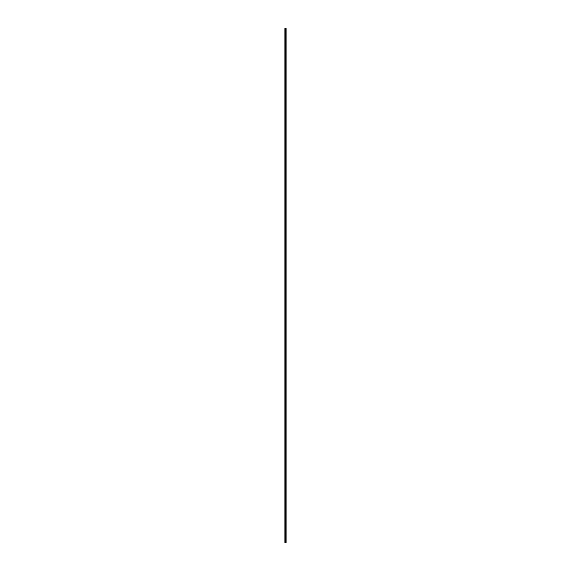 <?xml version="1.0" encoding="UTF-8"?>
<svg xmlns="http://www.w3.org/2000/svg" width="571" height="571" viewBox="0 0 571 571"><rect width="100%" height="100%" fill="white"/><g stroke="black" fill="none" stroke-linecap="round" stroke-linejoin="round"><path stroke-width="0.43" stroke-dasharray="2.85 2.14" d="M285.414 31.169L285.414 30.677L285.414 31.169M286.107 31.169L286.107 30.677L286.107 31.169M285.414 36.416L285.414 35.923L285.414 36.416M286.107 36.416L286.107 35.923L286.107 36.416M285.414 41.662L285.414 42.154L285.414 41.662M286.107 41.662L286.107 42.154L286.107 41.662M285.414 46.901L285.414 47.393L285.414 46.901M286.107 46.901L286.107 47.393L286.107 46.901M285.414 52.147L285.414 52.639L285.414 52.147M286.107 52.147L286.107 52.639L286.107 52.147M285.414 57.393L285.414 57.885L285.414 57.393M286.107 57.393L286.107 57.885L286.107 57.393M285.414 62.639L285.414 62.146L285.414 62.639M286.107 62.639L286.107 62.146L286.107 62.639M285.414 67.878L285.414 68.37L285.414 67.878M286.107 67.878L286.107 68.37L286.107 67.878M285.414 73.124L285.414 73.616L285.414 73.124M286.107 73.124L286.107 73.616L286.107 73.124M285.414 78.37L285.414 77.877L285.414 78.37M286.107 78.37L286.107 77.877L286.107 78.37M285.414 83.609L285.414 84.101L285.414 83.609M286.107 83.609L286.107 84.101L286.107 83.609M285.414 88.855L285.414 89.347L285.414 88.855M286.107 88.855L286.107 89.347L286.107 88.855M285.414 94.101L285.414 94.593L285.414 94.101M286.107 94.101L286.107 94.593L286.107 94.101M285.414 99.34L285.414 99.832L285.414 99.34M286.107 99.34L286.107 99.832L286.107 99.34M285.414 104.586L285.414 105.078L285.414 104.586M286.107 104.586L286.107 105.078L286.107 104.586M285.414 109.832L285.414 110.324L285.414 109.832M286.107 109.832L286.107 110.324L286.107 109.832M285.414 115.071L285.414 115.563L285.414 115.071M286.107 115.071L286.107 115.563L286.107 115.071M285.414 120.317L285.414 120.809L285.414 120.317M286.107 120.317L286.107 120.809L286.107 120.317M285.414 125.563L285.414 126.055L285.414 125.563M286.107 125.563L286.107 126.055L286.107 125.563M285.414 130.809L285.414 130.316L285.414 130.809M286.107 130.809L286.107 130.316L286.107 130.809M285.414 136.048L285.414 135.555L285.414 136.048M286.107 136.048L286.107 135.555L286.107 136.048M285.414 141.294L285.414 141.786L285.414 141.294M286.107 141.294L286.107 141.786L286.107 141.294M285.414 146.54L285.414 146.048L285.414 146.54M286.107 146.54L286.107 146.048L286.107 146.54M285.414 151.779L285.414 152.271L285.414 151.779M286.107 151.779L286.107 152.271L286.107 151.779M285.414 157.025L285.414 157.517L285.414 157.025M286.107 157.025L286.107 157.517L286.107 157.025M285.414 162.271L285.414 162.764L285.414 162.271M286.107 162.271L286.107 162.764L286.107 162.271M285.414 167.51L285.414 168.002L285.414 167.51M286.107 167.51L286.107 168.002L286.107 167.51M285.414 172.756L285.414 173.249L285.414 172.756M286.107 172.756L286.107 173.249L286.107 172.756M285.414 178.002L285.414 178.495L285.414 178.002M286.107 178.002L286.107 178.495L286.107 178.002M285.414 183.241L285.414 183.734L285.414 183.241M286.107 183.241L286.107 183.734L286.107 183.241M285.414 188.487L285.414 188.98L285.414 188.487M286.107 188.487L286.107 188.98L286.107 188.487M285.414 193.733L285.414 194.226L285.414 193.733M286.107 193.733L286.107 194.226L286.107 193.733M285.414 198.979L285.414 198.487L285.414 198.979M286.107 198.979L286.107 198.487L286.107 198.979M285.414 204.218L285.414 204.711L285.414 204.218M286.107 204.218L286.107 204.711L286.107 204.218M285.414 209.464L285.414 208.972L285.414 209.464M286.107 209.464L286.107 208.972L286.107 209.464M285.414 214.71L285.414 215.203L285.414 214.71M286.107 214.71L286.107 215.203L286.107 214.71M285.414 219.949L285.414 220.442L285.414 219.949M286.107 219.949L286.107 220.442L286.107 219.949M285.414 225.195L285.414 225.688L285.414 225.195M286.107 225.195L286.107 225.688L286.107 225.195M285.414 230.441L285.414 230.934L285.414 230.441M286.107 230.441L286.107 230.934L286.107 230.441M285.414 235.68L285.414 236.173L285.414 235.68M286.107 235.68L286.107 236.173L286.107 235.68M285.414 240.926L285.414 241.419L285.414 240.926M286.107 240.926L286.107 241.419L286.107 240.926M285.414 246.172L285.414 246.665L285.414 246.172M286.107 246.172L286.107 246.665L286.107 246.172M285.414 251.411L285.414 251.904L285.414 251.411M286.107 251.411L286.107 251.904L286.107 251.411M285.414 256.657L285.414 257.15L285.414 256.657M286.107 256.657L286.107 257.15L286.107 256.657M285.414 261.903L285.414 262.396L285.414 261.903M286.107 261.903L286.107 262.396L286.107 261.903M285.414 267.149L285.414 266.657L285.414 267.149M286.107 267.149L286.107 266.657L286.107 267.149M285.414 272.388L285.414 272.881L285.414 272.388M286.107 272.388L286.107 272.881L286.107 272.388M285.414 277.634L285.414 278.127L285.414 277.634M286.107 277.634L286.107 278.127L286.107 277.634M285.414 282.881L285.414 283.373L285.414 282.881M286.107 282.881L286.107 283.373L286.107 282.881M285.414 288.119L285.414 288.612L285.414 288.119M286.107 288.119L286.107 288.612L286.107 288.119M285.414 293.366L285.414 293.858L285.414 293.366M286.107 293.366L286.107 293.858L286.107 293.366M285.414 298.612L285.414 299.104L285.414 298.612M286.107 298.612L286.107 299.104L286.107 298.612M285.414 303.851L285.414 304.343L285.414 303.851M286.107 303.851L286.107 304.343L286.107 303.851M285.414 309.097L285.414 309.589L285.414 309.097M286.107 309.097L286.107 309.589L286.107 309.097M285.414 314.343L285.414 314.835L285.414 314.343M286.107 314.343L286.107 314.835L286.107 314.343M285.414 319.589L285.414 319.096L285.414 319.589M286.107 319.589L286.107 319.096L286.107 319.589M285.414 324.828L285.414 325.32L285.414 324.828M286.107 324.828L286.107 325.32L286.107 324.828M285.414 330.074L285.414 330.566L285.414 330.074M286.107 330.074L286.107 330.566L286.107 330.074M285.414 335.32L285.414 334.827L285.414 335.32M286.107 335.32L286.107 334.827L286.107 335.32M285.414 340.559L285.414 341.051L285.414 340.559M286.107 340.559L286.107 341.051L286.107 340.559M285.414 345.805L285.414 346.297L285.414 345.805M286.107 345.805L286.107 346.297L286.107 345.805M285.414 351.051L285.414 351.543L285.414 351.051M286.107 351.051L286.107 351.543L286.107 351.051M285.414 356.29L285.414 356.782L285.414 356.29M286.107 356.29L286.107 356.782L286.107 356.29M285.414 361.536L285.414 362.028L285.414 361.536M286.107 361.536L286.107 362.028L286.107 361.536M285.414 366.782L285.414 367.274L285.414 366.782M286.107 366.782L286.107 367.274L286.107 366.782M285.414 372.021L285.414 372.513L285.414 372.021M286.107 372.021L286.107 372.513L286.107 372.021M285.414 377.267L285.414 376.774L285.414 377.267M286.107 377.267L286.107 376.774L286.107 377.267M285.414 382.513L285.414 383.005L285.414 382.513M286.107 382.513L286.107 383.005L286.107 382.513M285.414 387.759L285.414 387.266L285.414 387.759M286.107 387.759L286.107 387.266L286.107 387.759M285.414 392.998L285.414 392.505L285.414 392.998M286.107 392.998L286.107 392.505L286.107 392.998M285.414 398.244L285.414 397.751L285.414 398.244M286.107 398.244L286.107 397.751L286.107 398.244M285.414 403.49L285.414 402.998L285.414 403.49M286.107 403.49L286.107 402.998L286.107 403.49M285.414 408.729L285.414 409.221L285.414 408.729M286.107 408.729L286.107 409.221L286.107 408.729M285.414 413.975L285.414 414.467L285.414 413.975M286.107 413.975L286.107 414.467L286.107 413.975M285.414 419.221L285.414 418.729L285.414 419.221M286.107 419.221L286.107 418.729L286.107 419.221M285.414 424.46L285.414 424.952L285.414 424.46M286.107 424.46L286.107 424.952L286.107 424.46M285.414 429.706L285.414 430.199L285.414 429.706M286.107 429.706L286.107 430.199L286.107 429.706M285.414 434.952L285.414 435.445L285.414 434.952M286.107 434.952L286.107 435.445L286.107 434.952M285.414 440.191L285.414 440.684L285.414 440.191M286.107 440.191L286.107 440.684L286.107 440.191M285.414 445.437L285.414 444.945L285.414 445.437M286.107 445.437L286.107 444.945L286.107 445.437M285.414 450.683L285.414 451.176L285.414 450.683M286.107 450.683L286.107 451.176L286.107 450.683M285.414 455.929L285.414 455.437L285.414 455.929M286.107 455.929L286.107 455.437L286.107 455.929M285.414 461.168L285.414 460.676L285.414 461.168M286.107 461.168L286.107 460.676L286.107 461.168M285.414 466.414L285.414 465.922L285.414 466.414M286.107 466.414L286.107 465.922L286.107 466.414M285.414 471.66L285.414 471.168L285.414 471.66M286.107 471.66L286.107 471.168L286.107 471.66M285.414 476.899L285.414 477.392L285.414 476.899M286.107 476.899L286.107 477.392L286.107 476.899M285.414 482.145L285.414 482.638L285.414 482.145M286.107 482.145L286.107 482.638L286.107 482.145M285.414 487.391L285.414 486.899L285.414 487.391M286.107 487.391L286.107 486.899L286.107 487.391M285.414 492.63L285.414 493.123L285.414 492.63M286.107 492.63L286.107 493.123L286.107 492.63M285.414 497.876L285.414 498.369L285.414 497.876M286.107 497.876L286.107 498.369L286.107 497.876M285.414 503.122L285.414 503.615L285.414 503.122M286.107 503.122L286.107 503.615L286.107 503.122M285.414 508.361L285.414 508.854L285.414 508.361M286.107 508.361L286.107 508.854L286.107 508.361M285.414 513.607L285.414 513.115L285.414 513.607M286.107 513.607L286.107 513.115L286.107 513.607M285.414 518.853L285.414 518.361L285.414 518.853M286.107 518.853L286.107 518.361L286.107 518.853M285.414 524.099L285.414 523.607L285.414 524.099M286.107 524.099L286.107 523.607L286.107 524.099M285.414 529.338L285.414 529.831L285.414 529.338M286.107 529.338L286.107 529.831L286.107 529.338M285.414 534.584L285.414 534.092L285.414 534.584M286.107 534.584L286.107 534.092L286.107 534.584M285.414 539.831L285.414 539.338L285.414 539.831M286.107 539.831L286.107 539.338L286.107 539.831M286.042 539.831L286.042 539.338L286.042 539.831M286.042 534.584L286.042 534.092L286.042 534.584M286.042 529.338L286.042 529.831L286.042 529.338M286.042 524.099L286.042 523.607L286.042 524.099M286.042 518.853L286.042 518.361L286.042 518.853M286.042 513.607L286.042 513.115L286.042 513.607M286.042 508.361L286.042 508.854L286.042 508.361M286.042 503.122L286.042 503.615L286.042 503.122M286.042 497.876L286.042 498.369L286.042 497.876M286.042 492.63L286.042 493.123L286.042 492.63M286.042 487.391L286.042 486.899L286.042 487.391M286.042 482.145L286.042 482.638L286.042 482.145M286.042 476.899L286.042 477.392L286.042 476.899M286.042 471.66L286.042 471.168L286.042 471.66M286.042 466.414L286.042 465.922L286.042 466.414M286.042 461.168L286.042 460.676L286.042 461.168M286.042 455.929L286.042 455.437L286.042 455.929M286.042 450.683L286.042 451.176L286.042 450.683M286.042 445.437L286.042 444.945L286.042 445.437M286.042 440.191L286.042 440.684L286.042 440.191M286.042 434.952L286.042 435.445L286.042 434.952M286.042 429.706L286.042 430.199L286.042 429.706M286.042 424.46L286.042 424.952L286.042 424.46M286.042 419.221L286.042 418.729L286.042 419.221M286.042 413.975L286.042 414.467L286.042 413.975M286.042 408.729L286.042 409.221L286.042 408.729M286.042 403.49L286.042 402.998L286.042 403.49M286.042 398.244L286.042 397.751L286.042 398.244M286.042 392.998L286.042 392.505L286.042 392.998M286.042 387.759L286.042 387.266L286.042 387.759M286.042 382.513L286.042 383.005L286.042 382.513M286.042 377.267L286.042 376.774L286.042 377.267M286.042 372.021L286.042 372.513L286.042 372.021M286.042 366.782L286.042 367.274L286.042 366.782M286.042 361.536L286.042 362.028L286.042 361.536M286.042 356.29L286.042 356.782L286.042 356.29M286.042 351.051L286.042 351.543L286.042 351.051M286.042 345.805L286.042 346.297L286.042 345.805M286.042 340.559L286.042 341.051L286.042 340.559M286.042 335.32L286.042 334.827L286.042 335.32M286.042 330.074L286.042 330.566L286.042 330.074M286.042 324.828L286.042 325.32L286.042 324.828M286.042 319.589L286.042 319.096L286.042 319.589M286.042 314.343L286.042 314.835L286.042 314.343M286.042 309.097L286.042 309.589L286.042 309.097M286.042 303.851L286.042 304.343L286.042 303.851M286.042 298.612L286.042 299.104L286.042 298.612M286.042 293.366L286.042 293.858L286.042 293.366M286.042 288.119L286.042 288.612L286.042 288.119M286.042 282.881L286.042 283.373L286.042 282.881M286.042 277.634L286.042 278.127L286.042 277.634M286.042 272.388L286.042 272.881L286.042 272.388M286.042 267.149L286.042 266.657L286.042 267.149M286.042 261.903L286.042 262.396L286.042 261.903M286.042 256.657L286.042 257.15L286.042 256.657M286.042 251.411L286.042 251.904L286.042 251.411M286.042 246.172L286.042 246.665L286.042 246.172M286.042 240.926L286.042 241.419L286.042 240.926M286.042 235.68L286.042 236.173L286.042 235.68M286.042 230.441L286.042 230.934L286.042 230.441M286.042 225.195L286.042 225.688L286.042 225.195M286.042 219.949L286.042 220.442L286.042 219.949M286.042 214.71L286.042 215.203L286.042 214.71M286.042 209.464L286.042 208.972L286.042 209.464M286.042 204.218L286.042 204.711L286.042 204.218M286.042 198.979L286.042 198.487L286.042 198.979M286.042 193.733L286.042 194.226L286.042 193.733M286.042 188.487L286.042 188.98L286.042 188.487M286.042 183.241L286.042 183.734L286.042 183.241M286.042 178.002L286.042 178.495L286.042 178.002M286.042 172.756L286.042 173.249L286.042 172.756M286.042 167.51L286.042 168.002L286.042 167.51M286.042 162.271L286.042 162.764L286.042 162.271M286.042 157.025L286.042 157.517L286.042 157.025M286.042 151.779L286.042 152.271L286.042 151.779M286.042 146.54L286.042 146.048L286.042 146.54M286.042 141.294L286.042 141.786L286.042 141.294M286.042 136.048L286.042 135.555L286.042 136.048M286.042 130.809L286.042 130.316L286.042 130.809M286.042 125.563L286.042 126.055L286.042 125.563M286.042 120.317L286.042 120.809L286.042 120.317M286.042 115.071L286.042 115.563L286.042 115.071M286.042 109.832L286.042 110.324L286.042 109.832M286.042 104.586L286.042 105.078L286.042 104.586M286.042 99.34L286.042 99.832L286.042 99.34M286.042 94.101L286.042 94.593L286.042 94.101M286.042 88.855L286.042 89.347L286.042 88.855M286.042 83.609L286.042 84.101L286.042 83.609M286.042 78.37L286.042 77.877L286.042 78.37M286.042 73.124L286.042 73.616L286.042 73.124M286.042 67.878L286.042 68.37L286.042 67.878M286.042 62.639L286.042 62.146L286.042 62.639M286.042 57.393L286.042 57.885L286.042 57.393M286.042 52.147L286.042 52.639L286.042 52.147M286.042 46.901L286.042 47.393L286.042 46.901M286.042 41.662L286.042 42.154L286.042 41.662M286.042 36.416L286.042 35.923L286.042 36.416M286.042 31.169L286.042 30.677L286.042 31.169M286.071 542.45L284.893 542.45L284.893 28.55L286.107 28.55L286.107 542.45L286.071 28.55M286.107 542.45L286.092 28.55M284.893 28.55L284.893 542.45L284.893 28.55M284.958 542.45L284.958 28.55M285.678 542.45L285.678 28.55M285.7 542.45L285.7 28.55M285.107 542.45L285.107 28.55M285.143 542.45L285.143 28.55M285.343 542.45L285.343 28.55M285.421 542.45L285.421 28.55M285.493 542.45L285.493 28.55M285.571 542.45L285.571 28.55M285.793 542.45L285.793 28.55M285.828 542.45L285.828 28.55M285.95 542.45L285.95 28.55M285.985 542.45L285.985 28.55M284.893 31.469L285.414 31.469L284.893 31.469M284.893 36.708L285.414 36.708L284.893 36.708M284.893 41.954L285.414 41.954L284.893 41.954M284.893 47.2L285.414 47.2L284.893 47.2M284.893 52.439L285.414 52.439L284.893 52.439M284.893 57.685L285.414 57.685L284.893 57.685M284.893 62.931L285.414 62.931L284.893 62.931M284.893 68.177L285.414 68.177L284.893 68.177M284.893 73.416L285.414 73.416L284.893 73.416M284.893 78.662L285.414 78.662L284.893 78.662M284.893 83.908L285.414 83.908L284.893 83.908M284.893 89.147L285.414 89.147L284.893 89.147M284.893 94.393L285.414 94.393L284.893 94.393M284.893 99.639L285.414 99.639L284.893 99.639M284.893 104.878L285.414 104.878L284.893 104.878M284.893 110.124L285.414 110.124L284.893 110.124M284.893 115.371L285.414 115.371L284.893 115.371M284.893 120.609L285.414 120.609L284.893 120.609M284.893 125.856L285.414 125.856L284.893 125.856M284.893 131.102L285.414 131.102L284.893 131.102M284.893 136.348L285.414 136.348L284.893 136.348M284.893 141.587L285.414 141.587L284.893 141.587M284.893 146.833L285.414 146.833L284.893 146.833M284.893 152.079L285.414 152.079L284.893 152.079M284.893 157.318L285.414 157.318L284.893 157.318M284.893 162.564L285.414 162.564L284.893 162.564M284.893 167.81L285.414 167.81L284.893 167.81M284.893 173.049L285.414 173.049L284.893 173.049M284.893 178.295L285.414 178.295L284.893 178.295M284.893 183.541L285.414 183.541L284.893 183.541M284.893 188.78L285.414 188.78L284.893 188.78M284.893 194.026L285.414 194.026L284.893 194.026M284.893 199.272L285.414 199.272L284.893 199.272M284.893 204.518L285.414 204.518L284.893 204.518M284.893 209.757L285.414 209.757L284.893 209.757M284.893 215.003L285.414 215.003L284.893 215.003M284.893 220.249L285.414 220.249L284.893 220.249M284.893 225.488L285.414 225.488L284.893 225.488M284.893 230.734L285.414 230.734L284.893 230.734M284.893 235.98L285.414 235.98L284.893 235.98M284.893 241.219L285.414 241.219L284.893 241.219M284.893 246.465L285.414 246.465L284.893 246.465M284.893 251.711L285.414 251.711L284.893 251.711M284.893 256.957L285.414 256.957L284.893 256.957M284.893 262.196L285.414 262.196L284.893 262.196M284.893 267.442L285.414 267.442L284.893 267.442M284.893 272.688L285.414 272.688L284.893 272.688M284.893 277.927L285.414 277.927L284.893 277.927M284.893 283.173L285.414 283.173L284.893 283.173M284.893 288.419L285.414 288.419L284.893 288.419M284.893 293.658L285.414 293.658L284.893 293.658M284.893 298.904L285.414 298.904L284.893 298.904M284.893 304.15L285.414 304.15L284.893 304.15M284.893 309.389L285.414 309.389L284.893 309.389M284.893 314.635L285.414 314.635L284.893 314.635M284.893 319.881L285.414 319.881L284.893 319.881M284.893 325.127L285.414 325.127L284.893 325.127M284.893 330.366L285.414 330.366L284.893 330.366M284.893 335.612L285.414 335.612L284.893 335.612M284.893 340.858L285.414 340.858L284.893 340.858M284.893 346.097L285.414 346.097L284.893 346.097M284.893 351.343L285.414 351.343L284.893 351.343M284.893 356.589L285.414 356.589L284.893 356.589M284.893 361.828L285.414 361.828L284.893 361.828M284.893 367.074L285.414 367.074L284.893 367.074M284.893 372.321L285.414 372.321L284.893 372.321M284.893 377.559L285.414 377.559L284.893 377.559M284.893 382.806L285.414 382.806L284.893 382.806M284.893 388.052L285.414 388.052L284.893 388.052M284.893 393.298L285.414 393.298L284.893 393.298M284.893 398.537L285.414 398.537L284.893 398.537M284.893 403.783L285.414 403.783L284.893 403.783M284.893 409.029L285.414 409.029L284.893 409.029M284.893 414.268L285.414 414.268L284.893 414.268M284.893 419.514L285.414 419.514L284.893 419.514M284.893 424.76L285.414 424.76L284.893 424.76M284.893 429.999L285.414 429.999L284.893 429.999M284.893 435.245L285.414 435.245L284.893 435.245M284.893 440.491L285.414 440.491L284.893 440.491M284.893 445.73L285.414 445.73L284.893 445.73M284.893 450.976L285.414 450.976L284.893 450.976M284.893 456.222L285.414 456.222L284.893 456.222M284.893 461.468L285.414 461.468L284.893 461.468M284.893 466.707L285.414 466.707L284.893 466.707M284.893 471.953L285.414 471.953L284.893 471.953M284.893 477.199L285.414 477.199L284.893 477.199M284.893 482.438L285.414 482.438L284.893 482.438M284.893 487.684L285.414 487.684L284.893 487.684M284.893 492.93L285.414 492.93L284.893 492.93M284.893 498.169L285.414 498.169L284.893 498.169M284.893 503.415L285.414 503.415L284.893 503.415M284.893 508.661L285.414 508.661L284.893 508.661M284.893 513.907L285.414 513.907L284.893 513.907M284.893 519.146L285.414 519.146L284.893 519.146M284.893 524.392L285.414 524.392L284.893 524.392M284.893 529.638L285.414 529.638L284.893 529.638M284.893 534.877L285.414 534.877L284.893 534.877M284.893 540.123L285.414 540.123L284.893 540.123M285.414 540.323L286.042 540.323L285.414 540.323M285.414 535.077L286.042 535.077L285.414 535.077M285.414 529.831L286.042 529.831L285.414 529.831M285.414 524.585L286.042 524.585L285.414 524.585M285.414 519.346L286.042 519.346L285.414 519.346M285.414 514.1L286.042 514.1L285.414 514.1M285.414 508.854L286.042 508.854L285.414 508.854M285.414 503.615L286.042 503.615L285.414 503.615M285.414 498.369L286.042 498.369L285.414 498.369M285.414 493.123L286.042 493.123L285.414 493.123M285.414 487.884L286.042 487.884L285.414 487.884M285.414 482.638L286.042 482.638L285.414 482.638M285.414 477.392L286.042 477.392L285.414 477.392M285.414 472.153L286.042 472.153L285.414 472.153M285.414 466.907L286.042 466.907L285.414 466.907M285.414 461.661L286.042 461.661L285.414 461.661M285.414 456.415L286.042 456.415L285.414 456.415M285.414 451.176L286.042 451.176L285.414 451.176M285.414 445.93L286.042 445.93L285.414 445.93M285.414 440.684L286.042 440.684L285.414 440.684M285.414 435.445L286.042 435.445L285.414 435.445M285.414 430.199L286.042 430.199L285.414 430.199M285.414 424.952L286.042 424.952L285.414 424.952M285.414 419.714L286.042 419.714L285.414 419.714M285.414 414.467L286.042 414.467L285.414 414.467M285.414 409.221L286.042 409.221L285.414 409.221M285.414 403.975L286.042 403.975L285.414 403.975M285.414 398.736L286.042 398.736L285.414 398.736M285.414 393.49L286.042 393.49L285.414 393.49M285.414 388.244L286.042 388.244L285.414 388.244M285.414 383.005L286.042 383.005L285.414 383.005M285.414 377.759L286.042 377.759L285.414 377.759M285.414 372.513L286.042 372.513L285.414 372.513M285.414 367.274L286.042 367.274L285.414 367.274M285.414 362.028L286.042 362.028L285.414 362.028M285.414 356.782L286.042 356.782L285.414 356.782M285.414 351.543L286.042 351.543L285.414 351.543M285.414 346.297L286.042 346.297L285.414 346.297M285.414 341.051L286.042 341.051L285.414 341.051M285.414 335.805L286.042 335.805L285.414 335.805M285.414 330.566L286.042 330.566L285.414 330.566M285.414 325.32L286.042 325.32L285.414 325.32M285.414 320.074L286.042 320.074L285.414 320.074M285.414 314.835L286.042 314.835L285.414 314.835M285.414 309.589L286.042 309.589L285.414 309.589M285.414 304.343L286.042 304.343L285.414 304.343M285.414 299.104L286.042 299.104L285.414 299.104M285.414 293.858L286.042 293.858L285.414 293.858M285.414 288.612L286.042 288.612L285.414 288.612M285.414 283.373L286.042 283.373L285.414 283.373M285.414 278.127L286.042 278.127L285.414 278.127M285.414 272.881L286.042 272.881L285.414 272.881M285.414 267.635L286.042 267.635L285.414 267.635M285.414 262.396L286.042 262.396L285.414 262.396M285.414 257.15L286.042 257.15L285.414 257.15M285.414 251.904L286.042 251.904L285.414 251.904M285.414 246.665L286.042 246.665L285.414 246.665M285.414 241.419L286.042 241.419L285.414 241.419M285.414 236.173L286.042 236.173L285.414 236.173M285.414 230.934L286.042 230.934L285.414 230.934M285.414 225.688L286.042 225.688L285.414 225.688M285.414 220.442L286.042 220.442L285.414 220.442M285.414 215.203L286.042 215.203L285.414 215.203M285.414 209.957L286.042 209.957L285.414 209.957M285.414 204.711L286.042 204.711L285.414 204.711M285.414 199.465L286.042 199.465L285.414 199.465M285.414 194.226L286.042 194.226L285.414 194.226M285.414 188.98L286.042 188.98L285.414 188.98M285.414 183.734L286.042 183.734L285.414 183.734M285.414 178.495L286.042 178.495L285.414 178.495M285.414 173.249L286.042 173.249L285.414 173.249M285.414 168.002L286.042 168.002L285.414 168.002M285.414 162.764L286.042 162.764L285.414 162.764M285.414 157.517L286.042 157.517L285.414 157.517M285.414 152.271L286.042 152.271L285.414 152.271M285.414 147.025L286.042 147.025L285.414 147.025M285.414 141.786L286.042 141.786L285.414 141.786M285.414 136.54L286.042 136.54L285.414 136.54M285.414 131.294L286.042 131.294L285.414 131.294M285.414 126.055L286.042 126.055L285.414 126.055M285.414 120.809L286.042 120.809L285.414 120.809M285.414 115.563L286.042 115.563L285.414 115.563M285.414 110.324L286.042 110.324L285.414 110.324M285.414 105.078L286.042 105.078L285.414 105.078M285.414 99.832L286.042 99.832L285.414 99.832M285.414 94.593L286.042 94.593L285.414 94.593M285.414 89.347L286.042 89.347L285.414 89.347M285.414 84.101L286.042 84.101L285.414 84.101M285.414 78.855L286.042 78.855L285.414 78.855M285.414 73.616L286.042 73.616L285.414 73.616M285.414 68.37L286.042 68.37L285.414 68.37M285.414 63.124L286.042 63.124L285.414 63.124M285.414 57.885L286.042 57.885L285.414 57.885M285.414 52.639L286.042 52.639L285.414 52.639M285.414 47.393L286.042 47.393L285.414 47.393M285.414 42.154L286.042 42.154L285.414 42.154M285.414 36.908L286.042 36.908L285.414 36.908M285.414 31.662L286.042 31.662L285.414 31.662M285.414 30.677L286.042 30.677L285.414 30.677M285.414 35.923L286.042 35.923L285.414 35.923M285.414 41.169L286.042 41.169L285.414 41.169M285.414 46.415L286.042 46.415L285.414 46.415M285.414 51.654L286.042 51.654L285.414 51.654M285.414 56.9L286.042 56.9L285.414 56.9M285.414 62.146L286.042 62.146L285.414 62.146M285.414 67.385L286.042 67.385L285.414 67.385M285.414 72.631L286.042 72.631L285.414 72.631M285.414 77.877L286.042 77.877L285.414 77.877M285.414 83.116L286.042 83.116L285.414 83.116M285.414 88.362L286.042 88.362L285.414 88.362M285.414 93.608L286.042 93.608L285.414 93.608M285.414 98.847L286.042 98.847L285.414 98.847M285.414 104.093L286.042 104.093L285.414 104.093M285.414 109.339L286.042 109.339L285.414 109.339M285.414 114.585L286.042 114.585L285.414 114.585M285.414 119.824L286.042 119.824L285.414 119.824M285.414 125.07L286.042 125.07L285.414 125.07M285.414 130.316L286.042 130.316L285.414 130.316M285.414 135.555L286.042 135.555L285.414 135.555M285.414 140.801L286.042 140.801L285.414 140.801M285.414 146.048L286.042 146.048L285.414 146.048M285.414 151.286L286.042 151.286L285.414 151.286M285.414 156.533L286.042 156.533L285.414 156.533M285.414 161.779L286.042 161.779L285.414 161.779M285.414 167.025L286.042 167.025L285.414 167.025M285.414 172.264L286.042 172.264L285.414 172.264M285.414 177.51L286.042 177.51L285.414 177.51M285.414 182.756L286.042 182.756L285.414 182.756M285.414 187.995L286.042 187.995L285.414 187.995M285.414 193.241L286.042 193.241L285.414 193.241M285.414 198.487L286.042 198.487L285.414 198.487M285.414 203.726L286.042 203.726L285.414 203.726M285.414 208.972L286.042 208.972L285.414 208.972M285.414 214.218L286.042 214.218L285.414 214.218M285.414 219.457L286.042 219.457L285.414 219.457M285.414 224.703L286.042 224.703L285.414 224.703M285.414 229.949L286.042 229.949L285.414 229.949M285.414 235.195L286.042 235.195L285.414 235.195M285.414 240.434L286.042 240.434L285.414 240.434M285.414 245.68L286.042 245.68L285.414 245.68M285.414 250.926L286.042 250.926L285.414 250.926M285.414 256.165L286.042 256.165L285.414 256.165M285.414 261.411L286.042 261.411L285.414 261.411M285.414 266.657L286.042 266.657L285.414 266.657M285.414 271.896L286.042 271.896L285.414 271.896M285.414 277.142L286.042 277.142L285.414 277.142M285.414 282.388L286.042 282.388L285.414 282.388M285.414 287.627L286.042 287.627L285.414 287.627M285.414 292.873L286.042 292.873L285.414 292.873M285.414 298.119L286.042 298.119L285.414 298.119M285.414 303.365L286.042 303.365L285.414 303.365M285.414 308.604L286.042 308.604L285.414 308.604M285.414 313.85L286.042 313.85L285.414 313.85M285.414 319.096L286.042 319.096L285.414 319.096M285.414 324.335L286.042 324.335L285.414 324.335M285.414 329.581L286.042 329.581L285.414 329.581M285.414 334.827L286.042 334.827L285.414 334.827M285.414 340.066L286.042 340.066L285.414 340.066M285.414 345.312L286.042 345.312L285.414 345.312M285.414 350.558L286.042 350.558L285.414 350.558M285.414 355.797L286.042 355.797L285.414 355.797M285.414 361.043L286.042 361.043L285.414 361.043M285.414 366.289L286.042 366.289L285.414 366.289M285.414 371.535L286.042 371.535L285.414 371.535M285.414 376.774L286.042 376.774L285.414 376.774M285.414 382.02L286.042 382.02L285.414 382.02M285.414 387.266L286.042 387.266L285.414 387.266M285.414 392.505L286.042 392.505L285.414 392.505M285.414 397.751L286.042 397.751L285.414 397.751M285.414 402.998L286.042 402.998L285.414 402.998M285.414 408.236L286.042 408.236L285.414 408.236M285.414 413.483L286.042 413.483L285.414 413.483M285.414 418.729L286.042 418.729L285.414 418.729M285.414 423.975L286.042 423.975L285.414 423.975M285.414 429.214L286.042 429.214L285.414 429.214M285.414 434.46L286.042 434.46L285.414 434.46M285.414 439.706L286.042 439.706L285.414 439.706M285.414 444.945L286.042 444.945L285.414 444.945M285.414 450.191L286.042 450.191L285.414 450.191M285.414 455.437L286.042 455.437L285.414 455.437M285.414 460.676L286.042 460.676L285.414 460.676M285.414 465.922L286.042 465.922L285.414 465.922M285.414 471.168L286.042 471.168L285.414 471.168M285.414 476.407L286.042 476.407L285.414 476.407M285.414 481.653L286.042 481.653L285.414 481.653M285.414 486.899L286.042 486.899L285.414 486.899M285.414 492.145L286.042 492.145L285.414 492.145M285.414 497.384L286.042 497.384L285.414 497.384M285.414 502.63L286.042 502.63L285.414 502.63M285.414 507.876L286.042 507.876L285.414 507.876M285.414 513.115L286.042 513.115L285.414 513.115M285.414 518.361L286.042 518.361L285.414 518.361M285.414 523.607L286.042 523.607L285.414 523.607M285.414 528.846L286.042 528.846L285.414 528.846M285.414 534.092L286.042 534.092L285.414 534.092M285.414 539.338L286.042 539.338L285.414 539.338M284.893 539.531L285.414 539.531L284.893 539.531M284.893 534.292L285.414 534.292L284.893 534.292M284.893 529.046L285.414 529.046L284.893 529.046M284.893 523.8L285.414 523.8L284.893 523.8M284.893 518.561L285.414 518.561L284.893 518.561M284.893 513.315L285.414 513.315L284.893 513.315M284.893 508.069L285.414 508.069L284.893 508.069M284.893 502.823L285.414 502.823L284.893 502.823M284.893 497.584L285.414 497.584L284.893 497.584M284.893 492.338L285.414 492.338L284.893 492.338M284.893 487.092L285.414 487.092L284.893 487.092M284.893 481.853L285.414 481.853L284.893 481.853M284.893 476.607L285.414 476.607L284.893 476.607M284.893 471.361L285.414 471.361L284.893 471.361M284.893 466.122L285.414 466.122L284.893 466.122M284.893 460.876L285.414 460.876L284.893 460.876M284.893 455.629L285.414 455.629L284.893 455.629M284.893 450.391L285.414 450.391L284.893 450.391M284.893 445.144L285.414 445.144L284.893 445.144M284.893 439.898L285.414 439.898L284.893 439.898M284.893 434.652L285.414 434.652L284.893 434.652M284.893 429.413L285.414 429.413L284.893 429.413M284.893 424.167L285.414 424.167L284.893 424.167M284.893 418.921L285.414 418.921L284.893 418.921M284.893 413.682L285.414 413.682L284.893 413.682M284.893 408.436L285.414 408.436L284.893 408.436M284.893 403.19L285.414 403.19L284.893 403.19M284.893 397.951L285.414 397.951L284.893 397.951M284.893 392.705L285.414 392.705L284.893 392.705M284.893 387.459L285.414 387.459L284.893 387.459M284.893 382.22L285.414 382.22L284.893 382.22M284.893 376.974L285.414 376.974L284.893 376.974M284.893 371.728L285.414 371.728L284.893 371.728M284.893 366.482L285.414 366.482L284.893 366.482M284.893 361.243L285.414 361.243L284.893 361.243M284.893 355.997L285.414 355.997L284.893 355.997M284.893 350.751L285.414 350.751L284.893 350.751M284.893 345.512L285.414 345.512L284.893 345.512M284.893 340.266L285.414 340.266L284.893 340.266M284.893 335.02L285.414 335.02L284.893 335.02M284.893 329.781L285.414 329.781L284.893 329.781M284.893 324.535L285.414 324.535L284.893 324.535M284.893 319.289L285.414 319.289L284.893 319.289M284.893 314.043L285.414 314.043L284.893 314.043M284.893 308.804L285.414 308.804L284.893 308.804M284.893 303.558L285.414 303.558L284.893 303.558M284.893 298.312L285.414 298.312L284.893 298.312M284.893 293.073L285.414 293.073L284.893 293.073M284.893 287.827L285.414 287.827L284.893 287.827M284.893 282.581L285.414 282.581L284.893 282.581M284.893 277.342L285.414 277.342L284.893 277.342M284.893 272.096L285.414 272.096L284.893 272.096M284.893 266.85L285.414 266.85L284.893 266.85M284.893 261.611L285.414 261.611L284.893 261.611M284.893 256.365L285.414 256.365L284.893 256.365M284.893 251.119L285.414 251.119L284.893 251.119M284.893 245.873L285.414 245.873L284.893 245.873M284.893 240.634L285.414 240.634L284.893 240.634M284.893 235.388L285.414 235.388L284.893 235.388M284.893 230.142L285.414 230.142L284.893 230.142M284.893 224.903L285.414 224.903L284.893 224.903M284.893 219.657L285.414 219.657L284.893 219.657M284.893 214.41L285.414 214.41L284.893 214.41M284.893 209.172L285.414 209.172L284.893 209.172M284.893 203.926L285.414 203.926L284.893 203.926M284.893 198.679L285.414 198.679L284.893 198.679M284.893 193.441L285.414 193.441L284.893 193.441M284.893 188.194L285.414 188.194L284.893 188.194M284.893 182.948L285.414 182.948L284.893 182.948M284.893 177.702L285.414 177.702L284.893 177.702M284.893 172.463L285.414 172.463L284.893 172.463M284.893 167.217L285.414 167.217L284.893 167.217M284.893 161.971L285.414 161.971L284.893 161.971M284.893 156.732L285.414 156.732L284.893 156.732M284.893 151.486L285.414 151.486L284.893 151.486M284.893 146.24L285.414 146.24L284.893 146.24M284.893 141.001L285.414 141.001L284.893 141.001M284.893 135.755L285.414 135.755L284.893 135.755M284.893 130.509L285.414 130.509L284.893 130.509M284.893 125.27L285.414 125.27L284.893 125.27M284.893 120.024L285.414 120.024L284.893 120.024M284.893 114.778L285.414 114.778L284.893 114.778M284.893 109.532L285.414 109.532L284.893 109.532M284.893 104.293L285.414 104.293L284.893 104.293M284.893 99.047L285.414 99.047L284.893 99.047M284.893 93.801L285.414 93.801L284.893 93.801M284.893 88.562L285.414 88.562L284.893 88.562M284.893 83.316L285.414 83.316L284.893 83.316M284.893 78.07L285.414 78.07L284.893 78.07M284.893 72.831L285.414 72.831L284.893 72.831M284.893 67.585L285.414 67.585L284.893 67.585M284.893 62.339L285.414 62.339L284.893 62.339M284.893 57.093L285.414 57.093L284.893 57.093M284.893 51.854L285.414 51.854L284.893 51.854M284.893 46.608L285.414 46.608L284.893 46.608M284.893 41.362L285.414 41.362L284.893 41.362M284.893 36.123L285.414 36.123L284.893 36.123M284.893 30.877L285.414 30.877L284.893 30.877"/><path stroke-width="0.86" d="M285.343 542.45L286.107 542.45L286.107 28.55L284.893 28.55L284.893 542.45L285.343 542.45L285.343 28.55M286.107 28.55L286.092 542.45M285.7 542.45L285.7 28.55M285.678 542.45L285.678 28.55M284.958 542.45L284.958 28.55M286.071 542.45L286.071 28.55M285.985 542.45L285.985 28.55M285.95 542.45L285.95 28.55M285.828 542.45L285.828 28.55M285.793 542.45L285.793 28.55M285.571 542.45L285.571 28.55M285.493 542.45L285.493 28.55M285.421 542.45L285.421 28.55M285.143 542.45L285.143 28.55M285.107 542.45L285.107 28.55"/></g></svg>
